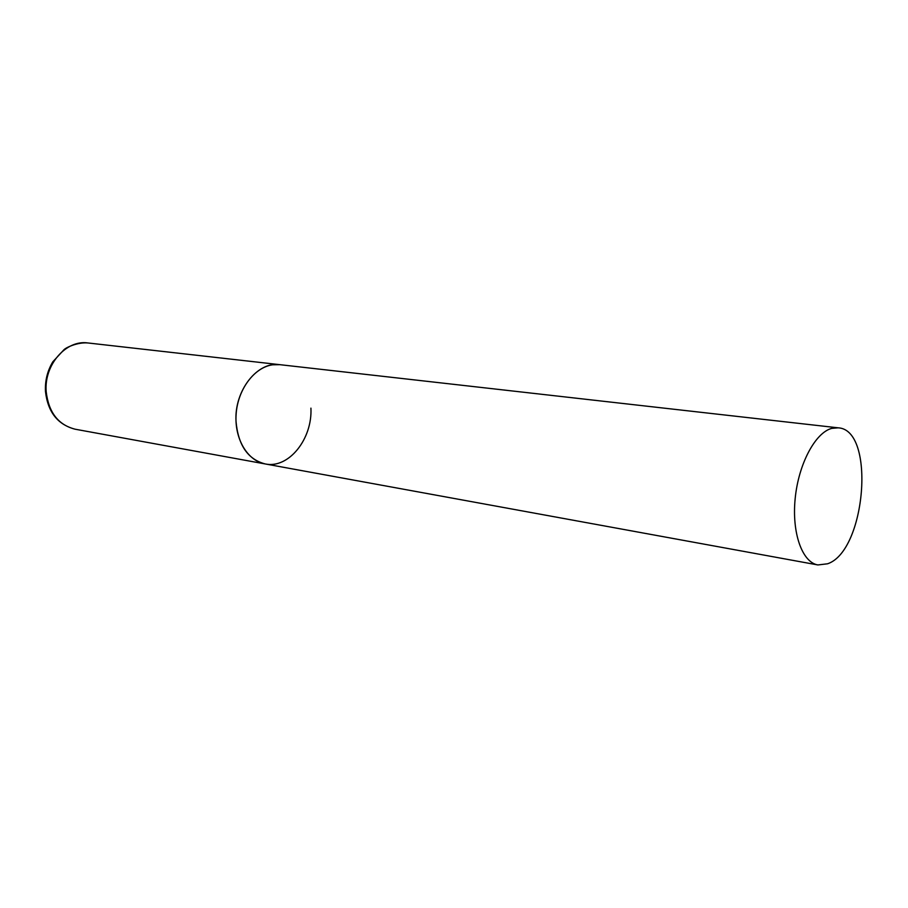 <?xml version="1.0" encoding="UTF-8"?>
<svg xmlns="http://www.w3.org/2000/svg" width="908" height="908" viewBox="0 0 908 908"><rect width="100%" height="100%" fill="white"/><g stroke="black" fill="none" stroke-linecap="round" stroke-linejoin="round"><path stroke-width="1.36" d="M310.922 408.135C312.545 438.984 288.642 469.005 265.193 463.943C247.873 459.403 238.146 445.204 236.012 421.323C234.162 390.542 257.554 361.1 279.857 364.675L272.661 364.8C254.456 367.252 237.873 389.146 236.148 413.923C234.23 438.689 247.498 460.901 265.193 463.943L75.16 429.212C58.26 424.921 48.601 412.391 46.183 391.609C43.936 364.868 66.114 339.603 87.906 342.963C78.565 342.066 67.147 346.867 64.139 349.546L52.857 361.759C47.466 370.702 45.003 380.509 45.457 391.166M831.705 428.383C815.214 432.73 798.529 464.056 795.181 498.481C791.674 532.928 802.218 562.404 817.904 564.946L827.574 563.789C865.914 551.099 875.811 429.563 838.163 427.827L831.705 428.383M75.16 429.212C57.681 424.626 47.784 412.028 45.468 391.416M838.163 427.827L87.906 342.963M265.193 463.943L817.904 564.946"/></g></svg>
